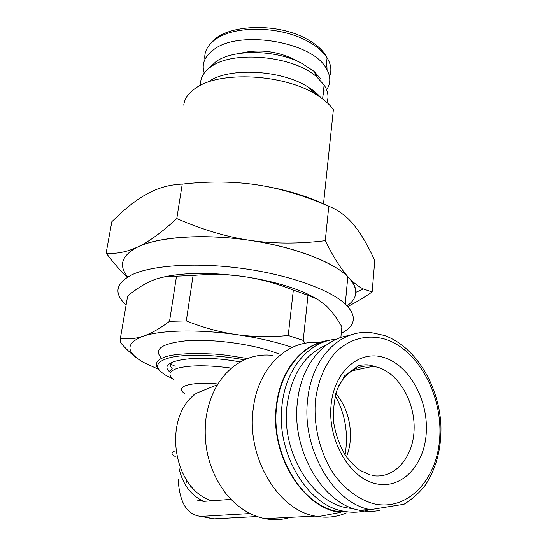 <?xml version="1.0" encoding="UTF-8"?>
<svg xmlns="http://www.w3.org/2000/svg" width="547" height="547" viewBox="0 0 547 547"><rect width="100%" height="100%" fill="white"/><g stroke="black" fill="none" stroke-linecap="round" stroke-linejoin="round"><path stroke-width="0.82" d="M326.901 102.474C328.979 96.922 328.056 91.103 324.118 85.017L317.021 77.195C294.279 55.951 233.2 49.989 211.101 66.7C203.491 72.013 200.011 78.2 200.667 85.264M323.509 203.867L333.376 109.687C329.691 104.45 324.125 99.527 316.672 94.918C284.659 74.002 219.668 70.59 195.84 88.04C188.476 93.004 184.448 98.727 183.758 105.202M209.207 68.067L215.983 61.626C233.234 49.004 275.852 49.565 301.52 63.172L313.978 71.315L320.672 78.754M323.947 86.556L324.139 91.294L322.935 95.814M240.338 361.957C197.488 353.847 156.866 360.179 169.16 371.392L172.284 368.876C170.213 366.531 170.042 364.384 171.772 362.435M169.16 371.392L170.37 372.569M247.511 358.545L225.877 355.147L214.964 354.073L194.308 353.307L176.879 354.401L169.891 355.605L164.257 357.191L160.073 359.119L157.406 361.341L156.264 363.789L156.633 366.415L158.466 369.157M175.225 366.285L169.673 363.68M161.604 358.292C153.235 349.403 161.331 343.578 185.884 340.815C209.884 338.86 245.938 343.14 270.245 350.846L278.614 353.759M172.524 378.647L165.973 375.399C153.372 367.659 155.006 361.663 170.883 357.41C186.992 353.834 217.309 354.75 244.427 359.858M340.863 337.499L341.861 326.839C336.877 318.039 331.653 311.024 326.19 305.78L317.54 299.271L308.016 295.325L303.202 340.398L288.235 335.489L293.342 290.067L308.016 295.325M127.499 296.843L120.402 338.237L120.791 342.983C126.747 349.724 132.545 355.078 138.193 359.051M176.524 276.194L193.084 275.462L186.301 320.925L169.529 321.328L176.524 276.194C168.196 275.811 160.073 277.261 152.162 280.549C144.223 283.893 136.053 289.048 127.642 296.023M186.301 320.925C203.183 327.653 219.949 332.214 236.598 334.627C198.711 329.137 160.756 330.046 143.047 336.227C151.04 333.547 159.868 328.583 169.529 321.328M120.402 338.237C127.513 339.509 135.061 338.839 143.047 336.227C125.543 343.201 125.605 351.885 143.232 362.271L158.63 369.403M293.342 290.067C276.803 283.51 260.413 279.032 244.174 276.625C269.65 280.495 290.833 286.32 307.729 294.095L316.549 298.724M303.202 340.398L305.103 343.318M160.36 277.814C181.973 272.399 209.911 272.003 244.174 276.625C227.928 274.273 210.896 273.89 193.084 275.462M292.207 347.393C276.228 341.95 257.692 337.697 236.598 334.627C253.261 336.952 270.471 337.239 288.235 335.489M208.81 81.558C228.885 67.049 281.773 69.818 308.276 87.137C313.561 90.412 317.739 93.906 320.809 97.633M347.16 305.794C358.401 297.794 358.62 288.091 347.817 276.679C332.658 261.623 293.055 246.526 248.037 240.099C203.033 233.665 158.787 236.858 137.83 246.936C121.598 255.415 118.248 265.418 127.772 276.953C118.248 265.418 121.598 255.415 137.83 246.936C148.982 241.712 161.974 232.249 176.797 218.554C201.898 229.562 226.294 236.837 249.979 240.379C204.441 233.466 158.705 236.619 137.83 246.936C126.63 252.14 116.067 254.177 106.139 253.063L111.855 221.679L122.22 211.915C130.548 204.462 138.767 198.486 146.876 193.994C157.939 187.867 169.727 184.571 182.247 184.107L176.797 218.554M126.097 305.007L125.776 304.713C113.27 292.912 115.732 282.744 133.174 274.204C154.179 264.905 198.8 262.28 244.29 268.721C289.794 275.155 329.882 289.691 345.28 303.961C357.225 315.94 355.878 325.732 341.253 333.328M272.392 355.352C258.191 353.793 245.056 357.656 232.981 366.941C218.472 378.77 209.474 395.83 206 418.106C202.793 446.345 209.351 471.391 225.672 493.264C236.899 507.103 249.958 515.561 264.851 518.638C273.65 520.327 282.197 519.896 290.484 517.346M231.518 368.138C208.592 365.047 190.848 365.02 178.295 368.063C168.927 370.921 167.45 374.811 173.864 379.734M318.901 342.784C288.194 339.044 257.904 367.16 253.227 408.971C246.321 456.663 277.657 509.927 315.14 516.094L318.224 516.641C328.05 518.002 337.39 516.778 346.258 512.956M318.224 516.641L340.384 512.409C302.723 508.375 269.664 454.331 276.372 405.676C280.221 369.553 303.209 342.962 329.315 340.371M335.236 395.775C345.342 414.209 348.617 433.921 345.061 454.926M206.39 517.469L213.446 518.891L257.172 516.546M190.26 485.093L190.445 487.124M250.088 513.551L201.07 516.395C187.19 515.076 179.56 502.816 178.185 479.603M197.228 500.108L203.648 501.373L231.025 499.384M186.336 479.746L186.753 482.338M193.802 394.852L194.014 395.29M217.973 383.987C190.794 381.423 174.076 386.64 184.483 393.334M191.6 396.944L192.059 397.122M217.542 384.685L196.599 393.163C162.391 415.959 171.895 488.492 211.778 500.895M363.461 288.994L355.81 292.33C355.96 287.777 353.724 282.997 349.095 277.985C335.414 262.779 295.619 247.012 249.979 240.379C273.685 243.853 298.778 243.955 325.267 240.687C333.711 257.692 341.649 270.122 349.095 277.985C353.916 283.072 358.702 286.737 363.461 288.994L372.138 291.975C363.338 297.971 355.222 302.799 347.789 306.464M372.138 291.975L374.763 260.666C368.131 245.815 361.205 233.972 353.991 225.125C346.928 216.489 338.696 210.267 329.28 206.465L328.795 206.274C304.18 195.546 280.317 188.414 257.206 184.879C280.214 188.469 300.556 194.007 318.245 201.501L324.412 204.277M127.266 277.261C120.627 271.073 113.585 263.004 106.139 253.063M257.206 184.879C234.102 181.378 209.118 181.119 182.247 184.107M325.267 240.687L328.795 206.274M240.331 53.298C257.972 48.998 275.544 50.837 293.035 58.816L297.089 61.093M319.626 96.812L319.927 96.6L319.981 97.058M323.147 93.92L323.783 93.284M326.634 89.79C331.024 83.069 330.805 75.787 325.985 67.937C311.817 41.661 238.971 29.565 213.74 49.613C204.551 56.355 201.385 64.17 204.229 73.066M325.745 341.362C301.24 345.766 280.392 371.618 276.727 405.778C270.307 452.813 301.13 505.394 337.602 511.459L353.403 512.238M336.282 339.249C309.664 341.02 285.924 367.851 282.074 404.753C275.702 452.089 306.696 505.038 343.27 511.151C352.2 512.956 360.808 512.484 369.081 509.736M352.904 508.402C315.448 507.828 280.426 454.113 287.079 405.142C291.619 374.196 304.741 354.141 326.443 344.966M379.276 510.495C372.849 511.732 366.271 511.657 359.557 510.255C322.696 504.019 291.209 450.003 297.445 401.806C301.055 365.587 323.325 338.778 349.02 335.598M346.415 456.923C354.634 436.944 349.923 409.539 335.81 393.621M214.014 518.864L201.631 516.375M175.252 456.533C171.177 454.27 170.972 452.444 174.637 451.049M203.648 501.373C190.848 495.35 182.63 484.28 178.992 468.164M204.899 59.479C204.017 51.903 207.477 45.251 215.299 39.514C233.713 25.415 279.462 25.805 306.84 40.799C316.269 45.804 323.017 51.48 327.085 57.845C331.099 64.375 331.906 70.604 329.506 76.546M327.044 69.729L326.709 61.319M338.572 386.004C347.16 371.016 358.723 364.425 373.266 366.237L378.462 367.488C399.399 374.257 415.405 402.79 414.079 430.352C413.033 457.962 394.182 479.493 372.186 475.521M375.235 483.555C401.416 490.078 424.54 465.36 426.263 432.78C428.349 400.267 409.703 366.066 384.972 357.854C360.309 349.164 334.306 370.237 331.085 405.019C327.482 439.706 349.013 477.558 375.235 483.555M384.425 335.496L373.184 333.014C342.34 327.653 311.715 356.2 307.633 399.85C301.568 448.246 332.822 502.625 369.581 509.496L359.557 510.255M386.387 339.578C418.4 350.682 442.229 394.674 439.774 436.718C437.771 478.83 408.158 511.766 373.669 503.746C358.859 499.534 345.745 489.907 334.333 474.864C320.289 454.072 313.26 426.243 315.421 400.452C318.033 381.088 324.549 365.28 334.955 353.047C349.266 338.367 368.247 333.779 386.387 339.578M318.826 95.41L318.737 96.224M307.729 294.095L312.392 296.789M313.978 71.315L317.021 77.195M308.276 87.137L316.672 94.918M324.118 85.017L322.593 98.932M345.28 303.961L347.817 276.679M315.14 516.094L264.851 518.638M213.446 518.891L201.07 516.395M318.245 201.501L329.28 206.465M211.21 42.919C224.735 24.642 275.695 21.839 306.299 38.762C319.031 45.647 324.822 52.902 327.085 57.845L325.985 67.937M343.27 511.151L337.602 511.459M351.933 370.825L373.266 366.237C370.271 364.617 365.437 364.391 358.757 365.54L344.801 375.666L337.369 388.931C334.114 399.406 332.897 410.667 333.718 422.722C335.783 434.715 339.68 445.627 345.41 455.453C351.933 463.582 357.082 468.676 360.856 470.735L370.435 475.022M384.705 335.591C415.029 346.538 438.544 384.356 440.861 424.157C441.702 447.569 436.554 467.856 425.402 485.018C419.604 492.615 412.472 499.028 404.001 504.259L370.353 509.667"/></g></svg>
